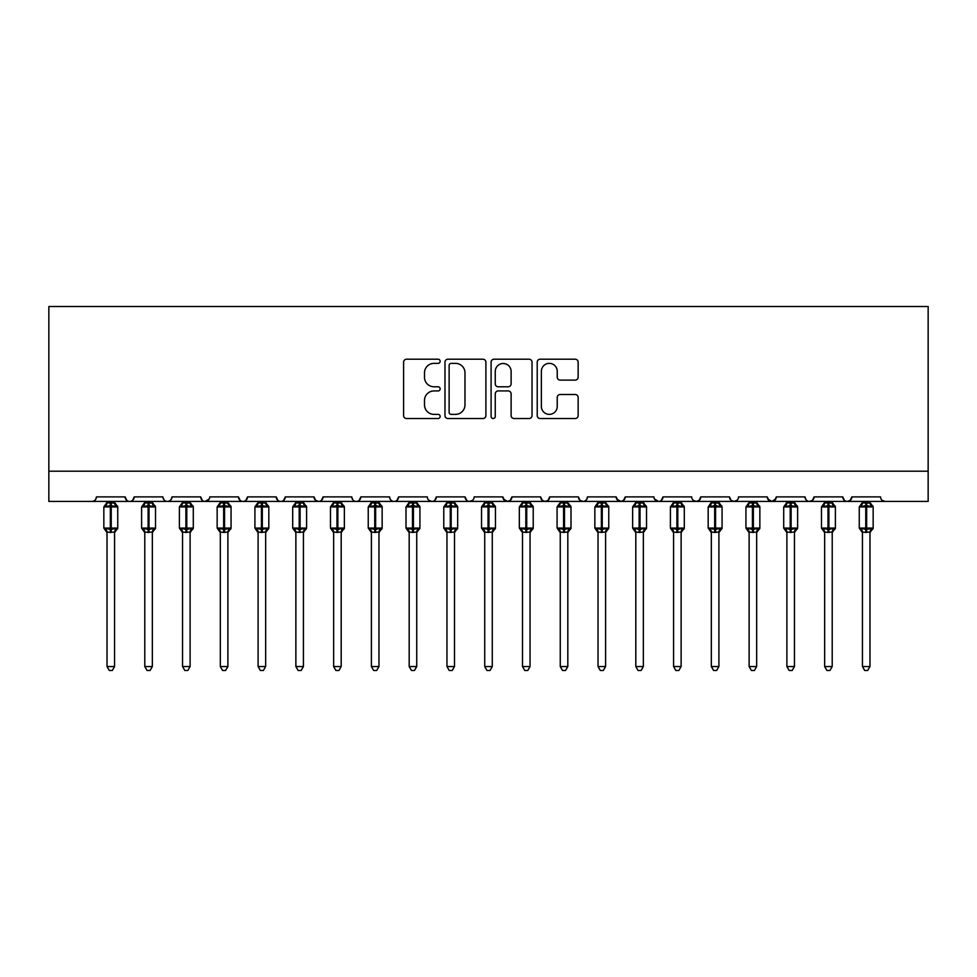 <?xml version="1.0" encoding="UTF-8"?>
<svg xmlns="http://www.w3.org/2000/svg" width="977" height="977" viewBox="0 0 977 977"><rect width="100%" height="100%" fill="white"/><g stroke="black" fill="none" stroke-linecap="round" stroke-linejoin="round"><path stroke-width="1.47" d="M440.151 361.282A2.076 2.076 0 0 0 438.075 359.206L406.566 359.206A2.968 2.968 0 0 0 403.599 362.162L403.599 415.555A2.968 2.968 0 0 0 406.566 418.522L438.075 418.522A2.076 2.076 0 0 0 440.151 416.446A2.076 2.076 0 0 0 438.075 414.37L433.996 414.37A9.489 9.489 0 0 1 424.507 404.881L424.507 400.423A9.489 9.489 0 0 1 433.996 390.934L438.075 390.934A2.076 2.076 0 0 0 440.151 388.858A2.076 2.076 0 0 0 438.075 386.782L433.996 386.782A9.489 9.489 0 0 1 424.507 377.293L424.507 372.848A9.489 9.489 0 0 1 433.996 363.359L438.075 363.359A2.076 2.076 0 0 0 440.151 361.282M575.184 380.114A2.968 2.968 0 0 0 578.152 377.146L578.152 362.162A2.968 2.968 0 0 0 575.184 359.206L540.183 359.206A2.968 2.968 0 0 0 537.216 362.162L537.216 415.555A2.968 2.968 0 0 0 540.183 418.522L575.184 418.522A2.968 2.968 0 0 0 578.152 415.555L578.152 397.468A2.968 2.968 0 0 0 575.184 394.5L560.2 394.5A2.968 2.968 0 0 0 557.232 397.468L557.232 406.432A7.938 7.938 0 0 1 549.306 414.37A7.938 7.938 0 0 1 541.368 406.432L541.368 371.284A7.938 7.938 0 0 1 549.306 363.359A7.938 7.938 0 0 1 557.232 371.284L557.232 377.146A2.968 2.968 0 0 0 560.2 380.114L575.184 380.114M48.85 471.207L928.15 471.207L928.15 306.522L48.85 306.522L48.85 501.421L91.911 501.421C94.317 501.506 95.819 499.992 96.442 496.89L125.141 496.89L126.802 500.383M485.899 362.162A2.968 2.968 0 0 0 482.943 359.206L447.942 359.206A2.968 2.968 0 0 0 444.975 362.162L444.975 415.555A2.968 2.968 0 0 0 447.942 418.522L482.943 418.522A2.968 2.968 0 0 0 485.899 415.555L485.899 362.162M494.057 359.206L529.058 359.206A2.968 2.968 0 0 1 532.025 362.162L532.025 415.555A2.968 2.968 0 0 1 529.058 418.522L514.085 418.522A2.968 2.968 0 0 1 511.118 415.555L511.118 393.902A2.968 2.968 0 0 0 508.15 390.934L498.209 390.934A2.968 2.968 0 0 0 495.254 393.902L495.254 416.446A2.076 2.076 0 0 1 493.177 418.522A2.076 2.076 0 0 1 491.101 416.446L491.101 362.162A2.968 2.968 0 0 1 494.057 359.206M91.911 501.421C94.317 501.506 95.819 499.992 96.442 496.89A4.531 4.531 0 0 1 91.911 501.421L129.685 501.421C127.279 501.506 125.764 499.992 125.141 496.89A4.531 4.531 0 0 0 129.685 501.421A4.531 4.531 0 0 0 134.215 496.89L162.915 496.89A4.531 4.531 0 0 0 167.446 501.421A4.531 4.531 0 0 0 171.976 496.89L200.688 496.89A4.531 4.531 0 0 0 205.219 501.421A4.531 4.531 0 0 0 209.75 496.89L238.461 496.89A4.531 4.531 0 0 0 242.992 501.421A4.531 4.531 0 0 0 247.523 496.89L276.235 496.89A4.531 4.531 0 0 0 280.765 501.421A4.531 4.531 0 0 0 285.296 496.89L313.996 496.89A4.531 4.531 0 0 0 318.526 501.421A4.531 4.531 0 0 0 323.069 496.89L351.769 496.89A4.531 4.531 0 0 0 356.3 501.421A4.531 4.531 0 0 0 360.831 496.89L389.542 496.89A4.531 4.531 0 0 0 394.073 501.421A4.531 4.531 0 0 0 398.604 496.89L427.315 496.89A4.531 4.531 0 0 0 431.846 501.421A4.531 4.531 0 0 0 436.377 496.89L465.076 496.89A4.531 4.531 0 0 0 469.619 501.421A4.531 4.531 0 0 0 474.15 496.89L502.85 496.89A4.531 4.531 0 0 0 507.381 501.421A4.531 4.531 0 0 0 511.924 496.89L540.623 496.89A4.531 4.531 0 0 0 545.154 501.421A4.531 4.531 0 0 0 549.685 496.89L578.396 496.89A4.531 4.531 0 0 0 582.927 501.421A4.531 4.531 0 0 0 587.458 496.89L616.169 496.89A4.531 4.531 0 0 0 620.7 501.421A4.531 4.531 0 0 0 625.231 496.89L653.931 496.89A4.531 4.531 0 0 0 658.474 501.421A4.531 4.531 0 0 0 663.004 496.89L691.704 496.89A4.531 4.531 0 0 0 696.235 501.421A4.531 4.531 0 0 0 700.765 496.89L729.477 496.89A4.531 4.531 0 0 0 734.008 501.421A4.531 4.531 0 0 0 738.539 496.89L767.25 496.89A4.531 4.531 0 0 0 771.781 501.421A4.531 4.531 0 0 0 776.312 496.89L805.024 496.89A4.531 4.531 0 0 0 809.554 501.421A4.531 4.531 0 0 0 814.085 496.89L842.785 496.89A4.531 4.531 0 0 0 847.315 501.421A4.531 4.531 0 0 0 851.859 496.89L880.558 496.89A4.531 4.531 0 0 0 885.089 501.421L882.17 500.358M851.859 496.89L850.198 500.383M132.554 500.383L134.215 496.89C133.593 499.992 132.078 501.506 129.685 501.421L847.315 501.421C844.922 501.506 843.407 499.992 842.785 496.89L844.446 500.383M814.085 496.89L812.424 500.383M812.473 500.358L809.554 501.421C807.149 501.506 805.634 499.992 805.024 496.89L805.866 499.516M776.312 496.89L774.651 500.383M767.25 496.89L768.899 500.383M729.477 496.89L731.138 500.383M700.765 496.89L699.117 500.383M654.431 498.942L658.474 501.421C660.867 501.506 662.382 499.992 663.004 496.89L661.344 500.383M625.231 496.89L623.57 500.383M616.169 496.89L617.818 500.383M578.396 496.89L580.045 500.383M549.685 496.89L548.036 500.383M540.623 496.89L542.284 500.383M511.924 496.89L510.263 500.383M502.85 496.89L504.511 500.383M472.538 500.358L469.619 501.421C467.214 501.506 465.699 499.992 465.076 496.89L466.737 500.383M428.927 500.358L431.846 501.421C434.252 501.506 435.754 499.992 436.377 496.89L434.716 500.383M389.542 496.89C390.153 499.992 391.667 501.506 394.073 501.421C396.479 501.506 397.993 499.992 398.604 496.89L396.955 500.383M351.769 496.89C352.392 499.992 353.894 501.506 356.3 501.421C358.706 501.506 360.22 499.992 360.831 496.89L359.182 500.383M315.62 500.358L318.526 501.421C320.932 501.506 322.447 499.992 323.069 496.89L321.409 500.383M313.996 496.89L315.656 500.383M277.883 500.383L276.235 496.89C276.845 499.992 278.36 501.506 280.765 501.421C283.171 501.506 284.673 499.992 285.296 496.89L283.635 500.383M240.11 500.383L238.461 496.89C239.072 499.992 240.586 501.506 242.992 501.421C245.398 501.506 246.9 499.992 247.523 496.89L245.862 500.383M209.261 498.942L205.219 501.421C202.813 501.506 201.311 499.992 200.688 496.89L202.349 500.383M928.15 471.207L928.15 501.421L847.315 501.421L850.234 500.358M162.915 496.89C163.538 499.992 165.04 501.506 167.446 501.421C169.851 501.506 171.366 499.992 171.976 496.89M503.338 498.942L507.381 501.421L510.299 500.358M542.235 500.358L545.154 501.421L548.073 500.358M580.008 500.358L582.927 501.421C585.333 501.506 586.847 499.992 587.458 496.89M616.658 498.942L620.7 501.421L623.619 500.358M693.316 500.358L696.235 501.421L699.153 500.358M731.089 500.358L734.008 501.421L736.927 500.358M767.739 498.942L771.781 501.421L775.823 498.942M451.203 363.359A2.076 2.076 0 0 0 449.127 365.435L449.127 412.294A2.076 2.076 0 0 0 451.203 414.37L455.502 414.37A9.489 9.489 0 0 0 464.991 404.881L464.991 372.848A9.489 9.489 0 0 0 455.502 363.359L451.203 363.359M511.118 371.431A7.938 7.938 0 0 0 503.179 363.505A7.938 7.938 0 0 0 495.254 371.431L495.254 383.814A2.968 2.968 0 0 0 498.209 386.782L508.15 386.782A2.968 2.968 0 0 0 511.118 383.814L511.118 371.431M107.018 532.135A3.322 3.163 180 0 0 105.272 529.351L105.919 528.374L110.34 529.436L110.34 528.081L111.244 528.081L111.244 505.573L115.665 506.636L116.751 505.512A1.514 1.514 0 0 1 117.741 506.929L103.843 506.929L103.843 528.081L110.34 528.081L110.34 505.573L105.919 506.636L105.272 505.659A3.322 3.163 -0 0 0 107.018 502.874L114.578 503.033L114.565 501.421M114.565 666.546L112.306 670.478L109.29 670.478L107.018 666.546L114.565 666.546L114.578 531.989L110.34 532.428L110.34 529.436L111.244 529.436L111.244 528.081L117.741 528.081A1.514 1.514 0 0 1 116.751 529.497L114.565 532.624M111.244 532.428L111.244 529.436L115.665 528.374L116.312 529.351A3.322 3.163 180 0 0 114.565 532.135L114.565 532.123M107.018 666.546L107.018 531.989L105.919 528.374M110.34 532.428L107.018 531.989M107.018 501.421L107.018 502.899M105.919 506.636L106.371 505.353M115.665 506.636L114.578 503.033M114.578 531.989L115.665 528.374M144.791 532.135A3.322 3.163 180 0 0 143.045 529.351L143.692 528.374L148.113 529.436L148.113 528.081L149.017 528.081L149.017 505.573L153.438 506.636L154.525 505.512A1.514 1.514 0 0 1 155.514 506.929L141.616 506.929L141.616 528.081L148.113 528.081L148.113 505.573L143.692 506.636L143.045 505.659A3.322 3.163 -0 0 0 144.791 502.874L152.339 503.033L152.339 501.421M152.339 666.546L150.079 670.478L147.051 670.478L144.791 666.546L152.339 666.546L152.339 531.989L148.113 532.428L148.113 529.436L149.017 529.436L149.017 528.081L155.514 528.081A1.514 1.514 0 0 1 154.525 529.497L152.339 532.624M149.017 532.428L149.017 529.436L153.438 528.374L154.085 529.351A3.322 3.163 180 0 0 152.339 532.135L152.339 532.123M144.791 666.546L144.791 532.123L143.692 528.374M148.113 532.428L144.779 531.989M144.791 501.421L144.791 502.899M143.692 506.636L144.132 505.353M153.438 506.636L152.339 503.033M152.339 531.989L153.438 528.374M182.552 532.135A3.322 3.163 180 0 0 180.818 529.351L181.466 528.374L185.886 529.436L185.886 528.081L186.79 528.081L186.79 505.573L191.211 506.636L192.298 505.512A1.514 1.514 0 0 1 193.287 506.929L179.389 506.929L179.389 528.081L185.886 528.081L185.886 505.573L181.466 506.636L180.818 505.659A3.322 3.163 -0 0 0 182.552 502.874L190.112 503.033L190.112 501.421M190.112 666.546L187.84 670.478L184.824 670.478L182.552 666.546L190.112 666.546L190.112 531.989L185.886 532.428L185.886 529.436L186.79 529.436L186.79 528.081L193.287 528.081A1.514 1.514 0 0 1 192.298 529.497L190.112 532.624M186.79 532.428L186.79 529.436L191.211 528.374L191.858 529.351A3.322 3.163 180 0 0 190.112 532.135L190.112 532.123M182.552 666.546L182.552 531.989L181.466 528.374M185.886 532.428L182.552 531.989M182.552 501.421L182.552 502.899M181.466 506.636L181.905 505.353M191.211 506.636L190.112 503.033M190.112 531.989L191.211 528.374M220.326 532.135A3.322 3.163 180 0 0 218.579 529.351L219.227 528.374L223.648 529.436L223.648 528.081L224.563 528.081L224.563 505.573L228.984 506.636L230.059 505.512A1.514 1.514 0 0 1 231.06 506.929L217.15 506.929L217.15 528.081L223.648 528.081L223.648 505.573L219.227 506.636L218.579 505.659A3.322 3.163 -0 0 0 220.326 502.874L227.885 503.033L227.885 501.421M227.885 666.546L225.614 670.478L222.597 670.478L220.326 666.546L227.885 666.546L227.885 531.989L223.648 532.428L223.648 529.436L224.563 529.436L224.563 528.081L231.06 528.081A1.514 1.514 0 0 1 230.059 529.497L227.885 532.624M224.563 532.428L224.563 529.436L228.984 528.374L229.632 529.351A3.322 3.163 180 0 0 227.885 532.135L227.885 532.123M220.326 666.546L220.326 531.989L219.227 528.374M223.648 532.428L220.326 531.989M220.326 501.421L220.326 502.899M219.227 506.636L219.678 505.353M228.984 506.636L227.885 503.033M227.885 531.989L228.984 528.374M258.099 532.135A3.322 3.163 180 0 0 256.353 529.351L257 528.374L261.421 529.436L261.421 528.081L262.325 528.081L262.325 505.573L266.745 506.636L267.832 505.512A1.514 1.514 0 0 1 268.822 506.929L254.924 506.929L254.924 528.081L261.421 528.081L261.421 505.573L257 506.636L256.353 505.659A3.322 3.163 -0 0 0 258.099 502.874L265.659 503.033L265.659 501.421M265.659 666.546L263.387 670.478L260.37 670.478L258.099 666.546L265.659 666.546L265.659 531.989L261.421 532.428L261.421 529.436L262.325 529.436L262.325 528.081L268.822 528.081A1.514 1.514 0 0 1 267.832 529.497L265.659 532.624M262.325 532.428L262.325 529.436L266.745 528.374L267.405 529.351A3.322 3.163 180 0 0 265.659 532.135L265.659 532.123M258.099 666.546L258.099 531.989L257 528.374M261.421 532.428L258.099 531.989M258.099 501.421L258.099 502.899M257 506.636L257.452 505.353M266.745 506.636L265.659 503.033M265.659 531.989L266.745 528.374M295.872 532.135A3.322 3.163 180 0 0 294.126 529.351L294.773 528.374L299.194 529.436L299.194 528.081L300.098 528.081L300.098 505.573L304.519 506.636L305.606 505.512A1.514 1.514 0 0 1 306.595 506.929L292.697 506.929L292.697 528.081L299.194 528.081L299.194 505.573L294.773 506.636L294.126 505.659A3.322 3.163 -0 0 0 295.872 502.874L303.432 503.033L303.42 501.421M303.42 666.546L301.16 670.478L298.144 670.478L295.872 666.546L303.42 666.546L303.432 531.989L299.194 532.428L299.194 529.436L300.098 529.436L300.098 528.081L306.595 528.081A1.514 1.514 0 0 1 305.606 529.497L303.42 532.624M300.098 532.428L300.098 529.436L304.519 528.374L305.166 529.351A3.322 3.163 180 0 0 303.42 532.135L303.42 532.123M295.872 666.546L295.872 531.989L294.773 528.374M299.194 532.428L295.872 531.989M295.872 501.421L295.872 502.899M294.773 506.636L295.213 505.353M304.519 506.636L303.432 503.033M303.432 531.989L304.519 528.374M333.645 532.135A3.322 3.163 180 0 0 331.899 529.351L332.546 528.374L336.967 529.436L336.967 528.081L337.871 528.081L337.871 505.573L342.292 506.636L343.379 505.512A1.514 1.514 0 0 1 344.368 506.929L330.47 506.929L330.47 528.081L336.967 528.081L336.967 505.573L332.546 506.636L331.899 505.659A3.322 3.163 -0 0 0 333.645 502.874L341.193 503.033L341.193 501.421M341.193 666.546L338.921 670.478L335.905 670.478L333.645 666.546L341.193 666.546L341.193 531.989L336.967 532.428L336.967 529.436L337.871 529.436L337.871 528.081L344.368 528.081A1.514 1.514 0 0 1 343.379 529.497L341.193 532.624M337.871 532.428L337.871 529.436L342.292 528.374L342.939 529.351A3.322 3.163 180 0 0 341.193 532.135L341.193 532.123M333.645 666.546L333.645 532.123L332.546 528.374M336.967 532.428L333.633 531.989M333.645 501.421L333.645 502.899M332.546 506.636L332.986 505.353M342.292 506.636L341.193 503.033M341.193 531.989L342.292 528.374M371.407 532.135A3.322 3.163 180 0 0 369.66 529.351L370.32 528.374L374.741 529.436L374.741 528.081L375.644 528.081L375.644 505.573L380.065 506.636L381.152 505.512A1.514 1.514 0 0 1 382.141 506.929L368.244 506.929L368.244 528.081L374.741 528.081L374.741 505.573L370.32 506.636L369.66 505.659A3.322 3.163 -0 0 0 371.407 502.874L378.966 503.033L378.966 501.421M378.966 666.546L376.695 670.478L373.678 670.478L371.407 666.546L378.966 666.546L378.966 531.989L374.741 532.428L374.741 529.436L375.644 529.436L375.644 528.081L382.141 528.081A1.514 1.514 0 0 1 381.152 529.497L378.966 532.624M375.644 532.428L375.644 529.436L380.065 528.374L380.712 529.351A3.322 3.163 180 0 0 378.966 532.135L378.966 532.123M371.407 666.546L371.407 531.989L370.32 528.374M374.741 532.428L371.407 531.989M371.407 501.421L371.407 502.899M370.32 506.636L370.759 505.353M380.065 506.636L378.966 503.033M378.966 531.989L380.065 528.374M409.18 532.135A3.322 3.163 180 0 0 407.433 529.351L408.081 528.374L412.502 529.436L412.502 528.081L413.418 528.081L413.418 505.573L417.826 506.636L418.913 505.512A1.514 1.514 0 0 1 419.915 506.929L406.005 506.929L406.005 528.081L412.502 528.081L412.502 505.573L408.081 506.636L407.433 505.659A3.322 3.163 -0 0 0 409.18 502.874L416.739 503.033L416.739 501.421M416.739 666.546L414.468 670.478L411.451 670.478L409.18 666.546L416.739 666.546L416.739 531.989L412.502 532.428L412.502 529.436L413.418 529.436L413.418 528.081L419.915 528.081A1.514 1.514 0 0 1 418.913 529.497L416.739 532.624M413.418 532.428L413.418 529.436L417.826 528.374L418.486 529.351A3.322 3.163 180 0 0 416.739 532.135L416.739 532.123M409.18 666.546L409.18 531.989L408.081 528.374M412.502 532.428L409.18 531.989M409.18 501.421L409.18 502.899M408.081 506.636L408.533 505.353M417.826 506.636L416.739 503.033M416.739 531.989L417.826 528.374M446.953 532.135A3.322 3.163 180 0 0 445.207 529.351L445.854 528.374L450.275 529.436L450.275 528.081L451.179 528.081L451.179 505.573L455.6 506.636L456.686 505.512A1.514 1.514 0 0 1 457.676 506.929L443.778 506.929L443.778 528.081L450.275 528.081L450.275 505.573L445.854 506.636L445.207 505.659A3.322 3.163 -0 0 0 446.953 502.874L454.513 503.033L454.5 501.421M454.5 666.546L452.241 670.478L449.225 670.478L446.953 666.546L454.5 666.546L454.513 531.989L450.275 532.428L450.275 529.436L451.179 529.436L451.179 528.081L457.676 528.081A1.514 1.514 0 0 1 456.686 529.497L454.5 532.624M451.179 532.428L451.179 529.436L455.6 528.374L456.247 529.351A3.322 3.163 180 0 0 454.5 532.135L454.5 532.123M446.953 666.546L446.953 531.989L445.854 528.374M450.275 532.428L446.953 531.989M446.953 501.421L446.953 502.899M445.854 506.636L446.306 505.353M455.6 506.636L454.513 503.033M454.513 531.989L455.6 528.374M484.726 532.135A3.322 3.163 180 0 0 482.98 529.351L483.627 528.374L488.048 529.436L488.048 528.081L488.952 528.081L488.952 505.573L493.373 506.636L494.46 505.512A1.514 1.514 0 0 1 495.449 506.929L481.551 506.929L481.551 528.081L488.048 528.081L488.048 505.573L483.627 506.636L482.98 505.659A3.322 3.163 -0 0 0 484.726 502.874L492.274 503.033L492.274 501.421M492.274 666.546L490.014 670.478L486.986 670.478L484.726 666.546L492.274 666.546L492.274 531.989L488.048 532.428L488.048 529.436L488.952 529.436L488.952 528.081L495.449 528.081A1.514 1.514 0 0 1 494.46 529.497L492.274 532.624M488.952 532.428L488.952 529.436L493.373 528.374L494.02 529.351A3.322 3.163 180 0 0 492.274 532.135L492.274 532.123M484.726 666.546L484.726 531.989L483.627 528.374M488.048 532.428L484.726 531.989M484.726 501.421L484.726 502.899M483.627 506.636L484.067 505.353M493.373 506.636L492.274 503.033M492.274 531.989L493.373 528.374M522.5 532.135A3.322 3.163 180 0 0 520.753 529.351L521.4 528.374L525.821 529.436L525.821 528.081L526.725 528.081L526.725 505.573L531.146 506.636L532.233 505.512A1.514 1.514 0 0 1 533.222 506.929L519.324 506.929L519.324 528.081L525.821 528.081L525.821 505.573L521.4 506.636L520.753 505.659A3.322 3.163 -0 0 0 522.5 502.874L530.047 503.033L530.047 501.421M530.047 666.546L527.775 670.478L524.759 670.478L522.5 666.546L530.047 666.546L530.047 531.989L525.821 532.428L525.821 529.436L526.725 529.436L526.725 528.081L533.222 528.081A1.514 1.514 0 0 1 532.233 529.497L530.047 532.624M526.725 532.428L526.725 529.436L531.146 528.374L531.793 529.351A3.322 3.163 180 0 0 530.047 532.135L530.047 532.123M522.5 666.546L522.5 532.123L521.4 528.374M525.821 532.428L522.487 531.989M522.5 501.421L522.5 502.899M521.4 506.636L521.84 505.353M531.146 506.636L530.047 503.033M530.047 531.989L531.146 528.374M560.261 532.135A3.322 3.163 180 0 0 558.514 529.351L559.174 528.374L563.582 529.436L563.582 528.081L564.498 528.081L564.498 505.573L568.919 506.636L569.994 505.512A1.514 1.514 0 0 1 570.995 506.929L557.085 506.929L557.085 528.081L563.582 528.081L563.582 505.573L559.174 506.636L558.514 505.659A3.322 3.163 -0 0 0 560.261 502.874L567.82 503.033L567.82 501.421M567.82 666.546L565.549 670.478L562.532 670.478L560.261 666.546L567.82 666.546L567.82 531.989L563.582 532.428L563.582 529.436L564.498 529.436L564.498 528.081L570.995 528.081A1.514 1.514 0 0 1 569.994 529.497L567.82 532.624M564.498 532.428L564.498 529.436L568.919 528.374L569.567 529.351A3.322 3.163 180 0 0 567.82 532.135L567.82 532.123M560.261 666.546L560.261 531.989L559.174 528.374M563.582 532.428L560.261 531.989M560.261 501.421L560.261 502.899M559.174 506.636L559.613 505.353M568.919 506.636L567.82 503.033M567.82 531.989L568.919 528.374M598.034 532.135A3.322 3.163 180 0 0 596.288 529.351L596.935 528.374L601.356 529.436L601.356 528.081L602.259 528.081L602.259 505.573L606.68 506.636L607.767 505.512A1.514 1.514 0 0 1 608.756 506.929L594.859 506.929L594.859 528.081L601.356 528.081L601.356 505.573L596.935 506.636L596.288 505.659A3.322 3.163 -0 0 0 598.034 502.874L605.593 503.033L605.593 501.421M605.593 666.546L603.322 670.478L600.305 670.478L598.034 666.546L605.593 666.546L605.593 531.989L601.356 532.428L601.356 529.436L602.259 529.436L602.259 528.081L608.756 528.081A1.514 1.514 0 0 1 607.767 529.497L605.593 532.624M602.259 532.428L602.259 529.436L606.68 528.374L607.34 529.351A3.322 3.163 180 0 0 605.593 532.135L605.593 532.123M598.034 666.546L598.034 531.989L596.935 528.374M601.356 532.428L598.034 531.989M598.034 501.421L598.034 502.899M596.935 506.636L597.387 505.353M606.68 506.636L605.593 503.033M605.593 531.989L606.68 528.374M635.807 532.135A3.322 3.163 180 0 0 634.061 529.351L634.708 528.374L639.129 529.436L639.129 528.081L640.033 528.081L640.033 505.573L644.454 506.636L645.541 505.512A1.514 1.514 0 0 1 646.53 506.929L632.632 506.929L632.632 528.081L639.129 528.081L639.129 505.573L634.708 506.636L634.061 505.659A3.322 3.163 -0 0 0 635.807 502.874L643.367 503.033L643.354 501.421M643.354 666.546L641.095 670.478L638.079 670.478L635.807 666.546L643.354 666.546L643.367 531.989L639.129 532.428L639.129 529.436L640.033 529.436L640.033 528.081L646.53 528.081A1.514 1.514 0 0 1 645.541 529.497L643.354 532.624M640.033 532.428L640.033 529.436L644.454 528.374L645.101 529.351A3.322 3.163 180 0 0 643.354 532.135L643.354 532.123M635.807 666.546L635.807 531.989L634.708 528.374M639.129 532.428L635.807 531.989M635.807 501.421L635.807 502.899M634.708 506.636L635.148 505.353M644.454 506.636L643.367 503.033M643.367 531.989L644.454 528.374M673.58 532.135A3.322 3.163 180 0 0 671.834 529.351L672.481 528.374L676.902 529.436L676.902 528.081L677.806 528.081L677.806 505.573L682.227 506.636L683.314 505.512A1.514 1.514 0 0 1 684.303 506.929L670.405 506.929L670.405 528.081L676.902 528.081L676.902 505.573L672.481 506.636L671.834 505.659A3.322 3.163 -0 0 0 673.58 502.874L681.128 503.033L681.128 501.421M681.128 666.546L678.856 670.478L675.84 670.478L673.58 666.546L681.128 666.546L681.128 531.989L676.902 532.428L676.902 529.436L677.806 529.436L677.806 528.081L684.303 528.081A1.514 1.514 0 0 1 683.314 529.497L681.128 532.624M677.806 532.428L677.806 529.436L682.227 528.374L682.874 529.351A3.322 3.163 180 0 0 681.128 532.135L681.128 532.123M673.58 666.546L673.58 532.123L672.481 528.374M676.902 532.428L673.568 531.989M673.58 501.421L673.58 502.899M672.481 506.636L672.921 505.353M682.227 506.636L681.128 503.033M681.128 531.989L682.227 528.374M711.341 532.135A3.322 3.163 180 0 0 709.595 529.351L710.255 528.374L714.676 529.436L714.676 528.081L715.579 528.081L715.579 505.573L720 506.636L721.087 505.512A1.514 1.514 0 0 1 722.076 506.929L708.178 506.929L708.178 528.081L714.676 528.081L714.676 505.573L710.255 506.636L709.595 505.659A3.322 3.163 -0 0 0 711.341 502.874L718.901 503.033L718.901 501.421M718.901 666.546L716.629 670.478L713.613 670.478L711.341 666.546L718.901 666.546L718.901 531.989L714.676 532.428L714.676 529.436L715.579 529.436L715.579 528.081L722.076 528.081A1.514 1.514 0 0 1 721.087 529.497L718.901 532.624M715.579 532.428L715.579 529.436L720 528.374L720.647 529.351A3.322 3.163 180 0 0 718.901 532.135L718.901 532.123M711.341 666.546L711.341 531.989L710.255 528.374M714.676 532.428L711.341 531.989M711.341 501.421L711.341 502.899M710.255 506.636L710.694 505.353M720 506.636L718.901 503.033M718.901 531.989L720 528.374M749.115 532.135A3.322 3.163 180 0 0 747.368 529.351L748.016 528.374L752.437 529.436L752.437 528.081L753.352 528.081L753.352 505.573L757.773 506.636L758.848 505.512A1.514 1.514 0 0 1 759.85 506.929L745.939 506.929L745.939 528.081L752.437 528.081L752.437 505.573L748.016 506.636L747.368 505.659A3.322 3.163 -0 0 0 749.115 502.874L756.674 503.033L756.674 501.421M756.674 666.546L754.403 670.478L751.386 670.478L749.115 666.546L756.674 666.546L756.674 531.989L752.437 532.428L752.437 529.436L753.352 529.436L753.352 528.081L759.85 528.081A1.514 1.514 0 0 1 758.848 529.497L756.674 532.624M753.352 532.428L753.352 529.436L757.773 528.374L758.421 529.351A3.322 3.163 180 0 0 756.674 532.135L756.674 532.123M749.115 666.546L749.115 531.989L748.016 528.374M752.437 532.428L749.115 531.989M749.115 501.421L749.115 502.899M748.016 506.636L748.467 505.353M757.773 506.636L756.674 503.033M756.674 531.989L757.773 528.374M786.888 532.135A3.322 3.163 180 0 0 785.142 529.351L785.789 528.374L790.21 529.436L790.21 528.081L791.114 528.081L791.114 505.573L795.534 506.636L796.621 505.512A1.514 1.514 0 0 1 797.611 506.929L783.713 506.929L783.713 528.081L790.21 528.081L790.21 505.573L785.789 506.636L785.142 505.659A3.322 3.163 -0 0 0 786.888 502.874L794.448 503.033L794.448 501.421M794.448 666.546L792.176 670.478L789.16 670.478L786.888 666.546L794.448 666.546L794.448 531.989L790.21 532.428L790.21 529.436L791.114 529.436L791.114 528.081L797.611 528.081A1.514 1.514 0 0 1 796.621 529.497L794.448 532.624M791.114 532.428L791.114 529.436L795.534 528.374L796.182 529.351A3.322 3.163 180 0 0 794.448 532.135L794.448 532.123M786.888 666.546L786.888 531.989L785.789 528.374M790.21 532.428L786.888 531.989M786.888 501.421L786.888 502.899M785.789 506.636L786.241 505.353M795.534 506.636L794.448 503.033M794.448 531.989L795.534 528.374M824.661 532.135A3.322 3.163 180 0 0 822.915 529.351L823.562 528.374L827.983 529.436L827.983 528.081L828.887 528.081L828.887 505.573L833.308 506.636L834.395 505.512A1.514 1.514 0 0 1 835.384 506.929L821.486 506.929L821.486 528.081L827.983 528.081L827.983 505.573L823.562 506.636L822.915 505.659A3.322 3.163 -0 0 0 824.661 502.874L832.221 503.033L832.209 501.421M832.209 666.546L829.949 670.478L826.921 670.478L824.661 666.546L832.209 666.546L832.221 531.989L827.983 532.428L827.983 529.436L828.887 529.436L828.887 528.081L835.384 528.081A1.514 1.514 0 0 1 834.395 529.497L832.209 532.624M828.887 532.428L828.887 529.436L833.308 528.374L833.955 529.351A3.322 3.163 180 0 0 832.209 532.135L832.209 532.123M824.661 666.546L824.661 531.989L823.562 528.374M827.983 532.428L824.661 531.989M824.661 501.421L824.661 502.899M823.562 506.636L824.002 505.353M833.308 506.636L832.221 503.033M832.221 531.989L833.308 528.374M862.435 532.135A3.322 3.163 180 0 0 860.688 529.351L861.335 528.374L865.756 529.436L865.756 528.081L866.66 528.081L866.66 505.573L871.081 506.636L872.168 505.512A1.514 1.514 0 0 1 873.157 506.929L859.259 506.929L859.259 528.081L865.756 528.081L865.756 505.573L861.335 506.636L860.688 505.659A3.322 3.163 -0 0 0 862.435 502.874L869.982 503.033L869.982 501.421M869.982 666.546L867.71 670.478L864.694 670.478L862.435 666.546L869.982 666.546L869.982 531.989L865.756 532.428L865.756 529.436L866.66 529.436L866.66 528.081L873.157 528.081A1.514 1.514 0 0 1 872.168 529.497L869.982 532.624M866.66 532.428L866.66 529.436L871.081 528.374L871.728 529.351A3.322 3.163 180 0 0 869.982 532.135L869.982 532.123M862.435 666.546L862.435 532.123L861.335 528.374M865.756 532.428L862.422 531.989M862.435 501.421L862.435 502.899M861.335 506.636L861.775 505.353M871.081 506.636L869.982 503.033M869.982 531.989L871.081 528.374M111.244 502.581L111.244 505.573L110.34 505.573L110.34 502.581M116.312 505.659A3.322 3.163 -0 0 1 114.565 502.874M149.017 502.581L149.017 505.573L148.113 505.573L148.113 502.581M154.085 505.659A3.322 3.163 -0 0 1 152.339 502.874M186.79 502.581L186.79 505.573L185.886 505.573L185.886 502.581M191.858 505.659A3.322 3.163 -0 0 1 190.112 502.874M224.563 502.581L224.563 505.573L223.648 505.573L223.648 502.581M229.632 505.659A3.322 3.163 -0 0 1 227.885 502.874M262.325 502.581L262.325 505.573L261.421 505.573L261.421 502.581M267.405 505.659A3.322 3.163 -0 0 1 265.659 502.874M300.098 502.581L300.098 505.573L299.194 505.573L299.194 502.581M305.166 505.659A3.322 3.163 -0 0 1 303.42 502.874M337.871 502.581L337.871 505.573L336.967 505.573L336.967 502.581M342.939 505.659A3.322 3.163 -0 0 1 341.193 502.874M375.644 502.581L375.644 505.573L374.741 505.573L374.741 502.581M380.712 505.659A3.322 3.163 -0 0 1 378.966 502.874M413.418 502.581L413.418 505.573L412.502 505.573L412.502 502.581M418.486 505.659A3.322 3.163 -0 0 1 416.739 502.874M451.179 502.581L451.179 505.573L450.275 505.573L450.275 502.581M456.247 505.659A3.322 3.163 -0 0 1 454.5 502.874M488.952 502.581L488.952 505.573L488.048 505.573L488.048 502.581M494.02 505.659A3.322 3.163 -0 0 1 492.274 502.874M526.725 502.581L526.725 505.573L525.821 505.573L525.821 502.581M531.793 505.659A3.322 3.163 -0 0 1 530.047 502.874M564.498 502.581L564.498 505.573L563.582 505.573L563.582 502.581M569.567 505.659A3.322 3.163 -0 0 1 567.82 502.874M602.259 502.581L602.259 505.573L601.356 505.573L601.356 502.581M607.34 505.659A3.322 3.163 -0 0 1 605.593 502.874M640.033 502.581L640.033 505.573L639.129 505.573L639.129 502.581M645.101 505.659A3.322 3.163 -0 0 1 643.354 502.874M677.806 502.581L677.806 505.573L676.902 505.573L676.902 502.581M682.874 505.659A3.322 3.163 -0 0 1 681.128 502.874M715.579 502.581L715.579 505.573L714.676 505.573L714.676 502.581M720.647 505.659A3.322 3.163 -0 0 1 718.901 502.874M753.352 502.581L753.352 505.573L752.437 505.573L752.437 502.581M758.421 505.659A3.322 3.163 -0 0 1 756.674 502.874M791.114 502.581L791.114 505.573L790.21 505.573L790.21 502.581M796.182 505.659A3.322 3.163 -0 0 1 794.448 502.874M828.887 502.581L828.887 505.573L827.983 505.573L827.983 502.581M833.955 505.659A3.322 3.163 -0 0 1 832.209 502.874M866.66 502.581L866.66 505.573L865.756 505.573L865.756 502.581M871.728 505.659A3.322 3.163 -0 0 1 869.982 502.874M117.741 528.081L117.741 506.929M107.018 532.624L103.843 528.081M107.018 502.398L103.843 506.929M116.751 505.512L114.565 502.398M155.514 528.081L155.514 506.929M144.791 532.624L141.616 528.081M144.791 502.398L141.616 506.929M154.525 505.512L152.339 502.398M193.287 528.081L193.287 506.929M182.552 532.624L179.389 528.081M182.552 502.398L179.389 506.929M192.298 505.512L190.112 502.398M231.06 528.081L231.06 506.929M220.326 532.624L217.15 528.081M220.326 502.398L217.15 506.929M230.059 505.512L227.885 502.398M268.822 528.081L268.822 506.929M258.099 532.624L254.924 528.081M258.099 502.398L254.924 506.929M267.832 505.512L265.659 502.398M306.595 528.081L306.595 506.929M295.872 532.624L292.697 528.081M295.872 502.398L292.697 506.929M305.606 505.512L303.42 502.398M344.368 528.081L344.368 506.929M333.645 532.624L330.47 528.081M333.645 502.398L330.47 506.929M343.379 505.512L341.193 502.398M382.141 528.081L382.141 506.929M371.407 532.624L368.244 528.081M371.407 502.398L368.244 506.929M381.152 505.512L378.966 502.398M419.915 528.081L419.915 506.929M409.18 532.624L406.005 528.081M409.18 502.398L406.005 506.929M418.913 505.512L416.739 502.398M457.676 528.081L457.676 506.929M446.953 532.624L443.778 528.081M446.953 502.398L443.778 506.929M456.686 505.512L454.5 502.398M495.449 528.081L495.449 506.929M484.726 532.624L481.551 528.081M484.726 502.398L481.551 506.929M494.46 505.512L492.274 502.398M533.222 528.081L533.222 506.929M522.5 532.624L519.324 528.081M522.5 502.398L519.324 506.929M532.233 505.512L530.047 502.398M570.995 528.081L570.995 506.929M560.261 532.624L557.085 528.081M560.261 502.398L557.085 506.929M569.994 505.512L567.82 502.398M608.756 528.081L608.756 506.929M598.034 532.624L594.859 528.081M598.034 502.398L594.859 506.929M607.767 505.512L605.593 502.398M646.53 528.081L646.53 506.929M635.807 532.624L632.632 528.081M635.807 502.398L632.632 506.929M645.541 505.512L643.354 502.398M684.303 528.081L684.303 506.929M673.58 532.624L670.405 528.081M673.58 502.398L670.405 506.929M683.314 505.512L681.128 502.398M722.076 528.081L722.076 506.929M711.341 532.624L708.178 528.081M711.341 502.398L708.178 506.929M721.087 505.512L718.901 502.398M759.85 528.081L759.85 506.929M749.115 532.624L745.939 528.081M749.115 502.398L745.939 506.929M758.848 505.512L756.674 502.398M797.611 528.081L797.611 506.929M786.888 532.624L783.713 528.081M786.888 502.398L783.713 506.929M796.621 505.512L794.448 502.398M835.384 528.081L835.384 506.929M824.661 532.624L821.486 528.081M824.661 502.398L821.486 506.929M834.395 505.512L832.209 502.398M873.157 528.081L873.157 506.929M862.435 532.624L859.259 528.081M862.435 502.398L859.259 506.929M872.168 505.512L869.982 502.398"/></g></svg>
